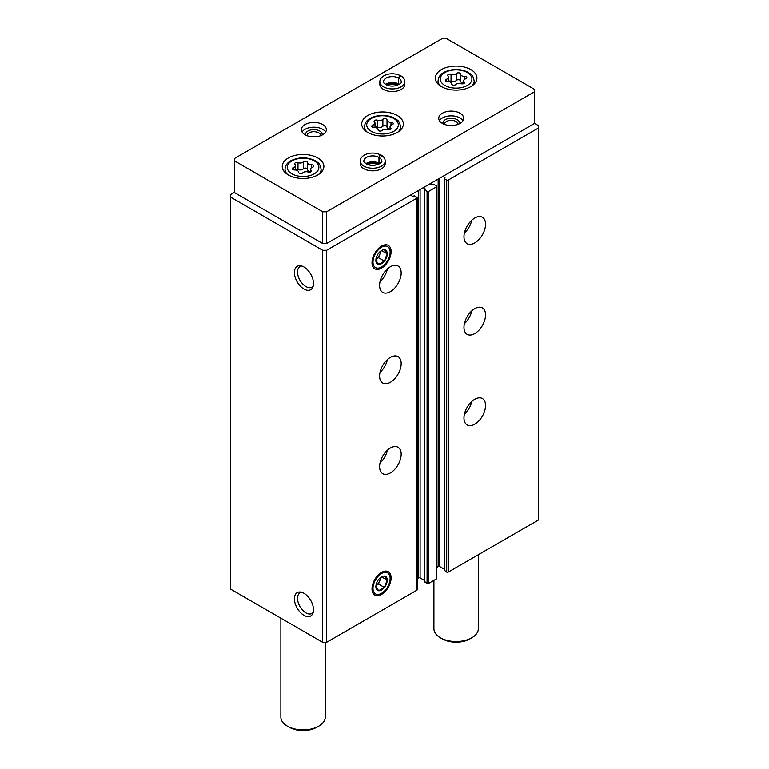 <?xml version="1.0" encoding="UTF-8"?>
<svg xmlns="http://www.w3.org/2000/svg" width="769" height="769" viewBox="0 0 769 769"><rect width="100%" height="100%" fill="white"/><g stroke="black" fill="none" stroke-linecap="round" stroke-linejoin="round"><path stroke-width="1.15" d="M463.976 417.98A15.265 8.815 -60 0 1 470.638 402.62A15.265 8.815 -60 0 1 482.394 398.525A15.265 8.815 -60 0 1 482.394 416.154A15.265 8.815 -60 0 1 467.129 424.969A15.265 8.815 -60 0 1 463.976 417.98M463.976 327.344A15.265 8.815 -60 0 1 470.638 311.983A15.265 8.815 -60 0 1 482.394 307.898A15.265 8.815 -60 0 1 482.394 325.518A15.265 8.815 -60 0 1 467.129 334.332A15.265 8.815 -60 0 1 463.976 327.344M463.976 236.708A15.265 8.815 -60 0 1 470.638 221.347A15.265 8.815 -60 0 1 482.394 217.262A15.265 8.815 -60 0 1 482.394 234.881A15.265 8.815 -60 0 1 467.129 243.696A15.265 8.815 -60 0 1 463.976 236.708M444.347 570.242L446.702 572.059A1.105 0.644 0 0 0 448.269 572.059L538.54 519.94L538.54 125.683L534.618 123.415L534.618 89.435L446.308 38.45L442.386 38.45L234.382 158.539L234.382 160.808L322.692 211.783L326.614 211.783L534.618 91.694M442.877 176.38L445.001 177.745L444.347 178.706L446.702 180.061A1.105 0.644 0 0 0 448.269 180.061L538.54 127.952M424.728 581.575L427.083 583.383A1.105 0.644 0 0 0 428.65 583.383L436.504 578.855A1.105 0.644 0 0 0 436.821 578.403L436.821 186.406A1.105 0.644 0 0 0 436.504 185.954L434.149 184.598L432.082 184.877L430.121 183.743M423.258 187.713L425.382 189.068L424.728 190.03L427.083 191.394A1.105 0.644 0 0 0 428.65 191.394L436.504 186.857A1.105 0.644 0 0 0 436.821 186.406M379.598 466.696A15.265 8.815 -60 0 1 386.259 451.336A15.265 8.815 -60 0 1 398.015 447.241A15.265 8.815 -60 0 1 398.015 464.87A15.265 8.815 -60 0 1 382.76 473.675A15.265 8.815 -60 0 1 379.598 466.696M379.598 376.06A15.265 8.815 -60 0 1 386.259 360.699A15.265 8.815 -60 0 1 398.015 356.614A15.265 8.815 -60 0 1 398.015 374.234A15.265 8.815 -60 0 1 382.76 383.049A15.265 8.815 -60 0 1 379.598 376.06M379.598 285.424A15.265 8.815 -60 0 1 386.259 270.063A15.265 8.815 -60 0 1 398.015 265.978A15.265 8.815 -60 0 1 398.015 283.598A15.265 8.815 -60 0 1 382.76 292.412A15.265 8.815 -60 0 1 379.598 285.424M391.104 577.875A13.496 7.796 120 0 0 384.961 571.127A13.496 7.796 120 0 0 374.811 579.49A13.496 7.796 120 0 0 372.638 592.466A13.496 7.796 120 0 0 383.289 593.226A13.496 7.796 120 0 0 391.104 577.875M391.104 251.588A13.496 7.796 120 0 0 384.961 244.84A13.496 7.796 120 0 0 374.811 253.203A13.496 7.796 120 0 0 372.638 266.18A13.496 7.796 120 0 0 383.289 266.939A13.496 7.796 120 0 0 391.104 251.588M234.382 192.413L230.46 194.682L230.46 589.044L322.692 642.298L326.614 642.298L416.875 590.179A1.105 0.644 0 0 0 417.202 589.727L417.202 197.739A1.105 0.644 0 0 0 416.875 197.287L414.52 195.922L412.463 196.21L410.502 195.076M326.614 642.298L326.614 250.3L416.875 198.191A1.105 0.644 0 0 0 417.202 197.739M303.947 615.306A13.496 7.796 -120 0 0 312.868 613.364A13.496 7.796 -120 0 0 310.695 600.387A13.496 7.796 -120 0 0 300.544 592.024A13.496 7.796 -120 0 0 294.565 600.868A13.496 7.796 -120 0 0 303.947 615.306M303.947 289.029A13.496 7.796 -120 0 0 312.868 287.087A13.496 7.796 -120 0 0 310.695 274.11A13.496 7.796 -120 0 0 300.544 265.738A13.496 7.796 -120 0 0 294.565 274.581A13.496 7.796 -120 0 0 303.947 289.029M322.692 642.298L322.692 250.3L326.614 250.3M230.46 197.056L322.692 250.3M436.821 567.339L438.167 566.561A1.105 0.644 0 0 1 439.733 566.561L444.184 569.127M417.202 578.663L418.547 577.894A1.105 0.644 0 0 1 420.114 577.894L424.565 580.46M301.804 266.026A11.881 6.863 -120 0 0 299.977 266.574A11.881 6.863 -120 0 0 298.161 276.09A11.881 6.863 -120 0 0 305.927 286.568A11.881 6.863 -120 0 0 311.868 287.154A11.881 6.863 -120 0 0 313.252 285.847M301.804 592.313A11.881 6.863 -120 0 0 299.977 592.851A11.881 6.863 -120 0 0 298.161 602.377A11.881 6.863 -120 0 0 305.927 612.855A11.881 6.863 -120 0 0 311.868 613.441A11.881 6.863 -120 0 0 313.252 612.134M387.422 268.929A15.265 8.815 -60 0 1 380.011 281.762M471.801 220.213A15.265 8.815 -60 0 1 464.389 233.045M387.422 359.556A15.265 8.815 -60 0 1 380.011 372.398M471.801 310.839A15.265 8.815 -60 0 1 464.389 323.682M387.422 450.192A15.265 8.815 -60 0 1 380.011 463.025M471.801 401.476A15.265 8.815 -60 0 1 464.389 414.308M302.726 172.9A2.201 1.269 180 0 1 300.246 173.525A2.201 1.269 180 0 1 298.574 172.294A2.201 1.269 180 0 1 298.583 172.256A3.855 2.23 180 0 0 298.583 172.189A3.855 2.23 180 0 0 294.614 169.968A2.201 1.269 180 0 1 292.345 168.69A2.201 1.269 180 0 1 293.498 167.575A3.855 2.23 180 0 0 295.527 165.614A3.855 2.23 180 0 0 294.95 164.441A2.201 1.269 180 0 1 294.623 163.778A2.201 1.269 180 0 1 295.757 162.663A2.201 1.269 180 0 1 297.988 162.692A3.855 2.23 180 0 0 303.409 161.855A2.201 1.269 180 0 1 305.889 161.221A2.201 1.269 180 0 1 307.552 162.461A2.201 1.269 180 0 1 307.552 162.49A3.855 2.23 180 0 0 307.552 162.557A3.855 2.23 180 0 0 311.522 164.787A2.201 1.269 180 0 1 313.79 166.056A2.201 1.269 180 0 1 312.627 167.181A3.855 2.23 180 0 0 310.609 169.142A3.855 2.23 180 0 0 311.176 170.305A2.201 1.269 180 0 1 311.503 170.978A2.201 1.269 180 0 1 310.378 172.083A2.201 1.269 180 0 1 308.148 172.054A3.855 2.23 180 0 0 302.726 172.9M455.777 84.532A2.201 1.269 180 0 1 453.297 85.157A2.201 1.269 180 0 1 451.634 83.927A2.201 1.269 180 0 1 451.634 83.888A3.855 2.23 180 0 0 451.634 83.821A3.855 2.23 180 0 0 447.664 81.601A2.201 1.269 180 0 1 445.395 80.322A2.201 1.269 180 0 1 446.558 79.207A3.855 2.23 180 0 0 448.587 77.246A3.855 2.23 180 0 0 448.01 76.073A2.201 1.269 180 0 1 447.683 75.41A2.201 1.269 180 0 1 448.808 74.295A2.201 1.269 180 0 1 451.047 74.324A3.855 2.23 180 0 0 456.469 73.488A2.201 1.269 180 0 1 458.949 72.853A2.201 1.269 180 0 1 460.612 74.093A2.201 1.269 180 0 1 460.612 74.122A3.855 2.23 180 0 0 460.612 74.189A3.855 2.23 180 0 0 464.582 76.419A2.201 1.269 180 0 1 466.85 77.688A2.201 1.269 180 0 1 465.687 78.813A3.855 2.23 180 0 0 463.659 80.774A3.855 2.23 180 0 0 464.236 81.937A2.201 1.269 180 0 1 464.563 82.61A2.201 1.269 180 0 1 463.438 83.715A2.201 1.269 180 0 1 461.198 83.696A3.855 2.23 180 0 0 455.777 84.532M280.868 618.151L280.868 717.073A22.205 12.813 0 0 0 287.366 726.128A22.205 12.813 0 0 0 318.76 726.128A22.205 12.813 0 0 0 325.268 717.073L325.268 642.298M289.327 727.263L287.366 726.128L289.327 727.263A19.427 11.218 0 0 0 316.799 727.263L318.76 726.128M322.692 211.783L322.692 243.504L234.382 192.529L234.382 160.808M322.692 243.504L326.614 243.504L326.614 211.783M326.614 243.504L534.618 123.415M288.346 174.967A20.811 12.016 0 0 0 311.032 177.572A20.811 12.016 0 0 0 323.884 166.469A20.811 12.016 0 0 0 303.063 154.454A20.811 12.016 0 0 0 282.252 166.469A20.811 12.016 0 0 0 288.346 174.967M441.406 86.599A20.811 12.016 0 0 0 464.092 89.204A20.811 12.016 0 0 0 476.934 78.102A20.811 12.016 0 0 0 456.123 66.086A20.811 12.016 0 0 0 435.312 78.102A20.811 12.016 0 0 0 441.406 86.599M367.822 132.479A20.811 12.016 0 0 0 390.498 135.084A20.811 12.016 0 0 0 403.35 123.982A20.811 12.016 0 0 0 382.539 111.966A20.811 12.016 0 0 0 361.728 123.982A20.811 12.016 0 0 0 367.822 132.479M404.84 81.725A12.487 7.209 0 0 1 392.353 88.935A12.487 7.209 0 0 1 379.857 81.725L379.857 84.33A12.487 7.209 0 0 0 383.52 89.435A12.487 7.209 0 0 0 397.131 90.992A12.487 7.209 0 0 0 404.84 84.33L404.84 81.725C404.725 79.303 403.417 77.352 400.909 75.862M305.024 134.748A12.487 7.209 0 0 0 318.635 136.305A12.487 7.209 0 0 0 326.344 129.653A12.487 7.209 0 0 0 313.858 122.434A12.487 7.209 0 0 0 301.371 129.653A12.487 7.209 0 0 0 305.024 134.748M442.386 123.415A12.487 7.209 0 0 0 455.998 124.982A12.487 7.209 0 0 0 463.707 118.32A12.487 7.209 0 0 0 451.22 111.111A12.487 7.209 0 0 0 438.734 118.32A12.487 7.209 0 0 0 442.386 123.415M385.211 161.029A12.487 7.209 0 0 1 372.725 168.238A12.487 7.209 0 0 1 360.238 161.029L360.238 163.634A12.487 7.209 0 0 0 363.9 168.738A12.487 7.209 0 0 0 377.502 170.295A12.487 7.209 0 0 0 385.211 163.634L385.211 161.029C385.106 158.606 383.798 156.655 381.28 155.165M377.762 164.566A8.324 4.806 0 0 0 367.688 164.566M458.036 124.357A6.825 3.941 0 0 0 458.036 124.309A6.825 3.941 0 0 0 451.22 120.368A6.825 3.941 0 0 0 444.395 124.309A6.825 3.941 0 0 0 444.395 124.357M459.468 123.732A8.324 4.806 0 0 0 451.22 118.272A8.324 4.806 0 0 0 442.973 123.732M463.005 120.695A12.487 7.209 0 0 0 451.22 115.869A12.487 7.209 0 0 0 439.426 120.695M320.683 135.69A6.825 3.941 0 0 0 320.683 135.632A6.825 3.941 0 0 0 313.858 131.691A6.825 3.941 0 0 0 307.033 135.632A6.825 3.941 0 0 0 307.033 135.69M322.105 135.065A8.324 4.806 0 0 0 313.858 129.605A8.324 4.806 0 0 0 305.61 135.065M325.643 132.028A12.487 7.209 0 0 0 313.858 127.202A12.487 7.209 0 0 0 302.073 132.028M397.39 85.263A8.324 4.806 0 0 0 387.307 85.263M433.918 580.345L433.918 628.706A22.205 12.813 0 0 0 440.426 637.77A22.205 12.813 0 0 0 471.82 637.77A22.205 12.813 0 0 0 478.328 628.706L478.328 554.709M442.386 638.895L440.426 637.77L442.386 638.895A19.427 11.218 0 0 0 469.859 638.895L471.82 637.77M390.652 127.827A3.855 2.23 180 0 1 390.075 126.654A3.855 2.23 180 0 1 392.103 124.693A2.201 1.269 180 0 0 393.257 123.569A2.201 1.269 180 0 0 390.988 122.3A3.855 2.23 180 0 1 387.018 120.07A3.855 2.23 180 0 1 387.028 120.012A2.201 1.269 180 0 0 387.028 119.974A2.201 1.269 180 0 0 385.356 118.734A2.201 1.269 180 0 0 382.875 119.368A3.855 2.23 180 0 1 377.454 120.204A2.201 1.269 180 0 0 375.224 120.175A2.201 1.269 180 0 0 374.099 121.291A2.201 1.269 180 0 0 374.426 121.954A3.855 2.23 180 0 1 375.003 123.127A3.855 2.23 180 0 1 372.975 125.087A2.201 1.269 180 0 0 371.812 126.212A2.201 1.269 180 0 0 374.08 127.481A3.855 2.23 180 0 1 378.05 129.711A3.855 2.23 180 0 1 378.05 129.769A2.201 1.269 180 0 0 378.05 129.807A2.201 1.269 180 0 0 379.713 131.047A2.201 1.269 180 0 0 382.193 130.413A3.855 2.23 180 0 1 387.614 129.577A2.201 1.269 180 0 0 389.845 129.605A2.201 1.269 180 0 0 390.979 128.49A2.201 1.269 180 0 0 390.652 127.827L390.652 129.163M387.028 120.137L387.028 126.923A3.855 2.23 0 0 0 387.018 126.981A3.855 2.23 0 0 0 390.075 129.163M387.018 126.818A2.201 1.269 0 0 0 385.307 125.645A2.201 1.269 0 0 0 382.875 126.279A3.855 2.23 0 0 1 377.454 127.116A2.201 1.269 0 0 0 375.003 127.173M460.612 74.257L460.612 81.033A3.855 2.23 0 0 0 460.612 81.101A3.855 2.23 0 0 0 463.659 83.283M460.612 80.937A2.201 1.269 0 0 0 458.891 79.755A2.201 1.269 0 0 0 456.469 80.399A3.855 2.23 0 0 1 451.047 81.235A2.201 1.269 0 0 0 448.587 81.293M307.552 162.624L307.552 169.401A3.855 2.23 0 0 0 307.552 169.468A3.855 2.23 0 0 0 310.609 171.65M307.552 169.305A2.201 1.269 0 0 0 305.841 168.123A2.201 1.269 0 0 0 303.409 168.767A3.855 2.23 0 0 1 297.988 169.603A2.201 1.269 0 0 0 295.527 169.661M379.617 163.691A8.882 5.123 0 0 0 379.021 163.307L379.021 157.414C379.905 155.04 380.79 154.569 381.664 155.992M365.833 163.691A8.882 5.123 0 0 1 378.982 163.288L378.982 157.395C379.809 154.982 380.626 154.482 381.443 155.867M399.236 84.388A8.882 5.123 0 0 0 398.65 84.004L398.65 78.111C399.428 75.679 400.245 75.179 401.072 76.564M385.461 84.388A8.882 5.123 0 0 1 398.611 83.984L398.611 78.092A8.882 5.123 0 0 0 388.941 76.996A8.882 5.123 0 0 0 383.471 81.725C382.799 82.235 384.029 83.398 387.172 85.215C395.766 88.329 403.148 82.196 401.226 81.725A8.882 5.123 0 0 0 398.65 78.111C399.524 75.737 400.409 75.266 401.283 76.689M381.559 266.987A12.112 6.988 -60 0 1 372.994 262.046A12.112 6.988 -60 0 1 381.559 247.214A12.112 6.988 -60 0 1 390.123 252.155A12.112 6.988 -60 0 1 381.559 266.987L380.578 267.554L381.559 266.987M381.559 263.671A8.046 4.643 -60 0 1 375.868 260.383A8.046 4.643 -60 0 1 381.559 250.531A8.046 4.643 -60 0 1 384.404 249.771A8.046 4.643 -60 0 1 387.057 255.625A8.046 4.643 -60 0 1 381.559 263.671M375.868 260.355L378.694 264.382L384.365 261.114L387.192 253.818L384.365 249.79M378.502 257.73L379.915 254.087A6.94 4.008 -60 0 1 375.954 259.191L378.502 257.73L384.365 261.114M381.587 250.579L387.192 253.818M380.568 251.203A6.94 4.008 -60 0 1 379.915 254.087L381.213 250.752M381.559 593.274A12.112 6.988 -60 0 1 372.994 588.323A12.112 6.988 -60 0 1 381.559 573.491A12.112 6.988 -60 0 1 390.123 578.442A12.112 6.988 -60 0 1 381.559 593.274L380.578 593.841L381.559 593.274M381.559 589.958A8.046 4.643 -60 0 1 375.868 586.67A8.046 4.643 -60 0 1 381.559 576.817A8.046 4.643 -60 0 1 384.404 576.048A8.046 4.643 -60 0 1 387.057 581.912A8.046 4.643 -60 0 1 381.559 589.958M375.868 586.641L378.694 590.669L384.365 587.401L387.192 580.095L384.365 576.068M378.502 584.017L379.915 580.364A6.94 4.008 -60 0 1 375.954 585.478L378.502 584.017L384.365 587.401M381.587 576.865L387.192 580.095M380.568 577.481A6.94 4.008 -60 0 1 379.915 580.364L381.213 577.038M448.269 572.059L448.269 180.061M436.504 578.855L436.504 186.857M428.65 583.383L428.65 191.394M416.875 590.179L416.875 198.191M418.547 577.894L418.547 190.433M420.114 577.894L420.114 189.52M424.728 582.027L424.728 190.03M427.083 583.383L427.083 191.394M438.167 566.561L438.167 179.1M439.733 566.561L439.733 178.197M444.347 570.694L444.347 178.706M446.702 572.059L446.702 180.061M291.884 173.832A15.822 9.132 0 0 0 318.347 169.738A15.822 9.132 0 0 0 298.968 158.558A15.822 9.132 0 0 0 291.884 173.832M444.934 85.465A15.822 9.132 0 0 0 471.397 81.37A15.822 9.132 0 0 0 452.028 70.19A15.822 9.132 0 0 0 444.934 85.465M398.121 131.951A18.043 10.41 0 0 0 400.572 126.702C398.976 119.243 397.294 120.675 394.689 118.243C386.672 114.437 378.617 114.408 370.523 118.166C366.755 120.195 364.746 123.04 364.496 126.702A18.043 10.41 0 0 0 366.957 131.951M371.35 131.345A15.822 9.132 0 0 0 397.813 127.25A15.822 9.132 0 0 0 378.444 116.071A15.822 9.132 0 0 0 371.35 131.345M318.645 174.438A18.043 10.41 0 0 0 321.106 169.19C319.51 161.721 317.818 163.153 315.223 160.731C307.196 156.914 299.141 156.895 291.047 160.654C287.279 162.672 285.28 165.518 285.03 169.19A18.043 10.41 0 0 0 287.491 174.438M471.705 86.07A18.043 10.41 0 0 0 474.165 80.822C472.56 73.353 470.878 74.785 468.273 72.363C460.256 68.547 452.201 68.528 444.107 72.286C440.339 74.305 438.33 77.15 438.09 80.822A18.043 10.41 0 0 0 440.541 86.07M390.988 125.212L390.988 122.3M372.975 127.327L372.975 125.087M377.454 127.116L377.454 120.204M382.875 126.279L382.875 119.368M464.582 79.332L464.582 76.419M464.236 83.273L464.236 81.937M446.558 81.447L446.558 79.207M451.047 81.235L451.047 74.324M456.469 80.399L456.469 73.488M311.522 167.7L311.522 164.787M311.176 171.641L311.176 170.305M293.498 169.814L293.498 167.575M297.988 169.603L297.988 162.692M303.409 168.767L303.409 161.855M378.982 157.395A8.882 5.123 0 0 0 369.312 156.299A8.882 5.123 0 0 0 363.843 161.029C363.179 161.538 364.41 162.701 367.553 164.518C376.137 167.632 383.529 161.509 381.607 161.029A8.882 5.123 0 0 0 379.021 157.414M424.565 581.797L424.565 189.808M444.184 570.473L444.184 178.475M400.572 129.98L400.572 126.702M364.496 129.98L364.496 126.702M321.106 172.467L321.106 169.19M285.03 172.467L285.03 169.19M474.165 84.1L474.165 80.822M438.09 84.1L438.09 80.822M387.018 126.981L387.018 120.07M390.075 129.519L390.075 126.654M375.003 127.529L375.003 123.127M460.612 81.101L460.612 74.189M463.659 83.638L463.659 80.774M448.587 81.649L448.587 77.246M307.552 169.468L307.552 162.557M310.609 172.006L310.609 169.142M295.527 170.016L295.527 165.614M379.117 163.98L372.667 162.557L366.342 163.98M360.238 161.029C360.238 158.597 361.747 156.53 364.756 154.838C369.918 152.406 375.359 152.473 381.078 155.05M398.736 84.677L392.296 83.254L385.961 84.677M379.857 81.725C379.857 79.294 381.366 77.227 384.375 75.535C389.547 73.103 394.987 73.17 400.707 75.746M390.123 252.155L390.123 251.021M390.123 578.442L390.123 577.308"/></g></svg>
